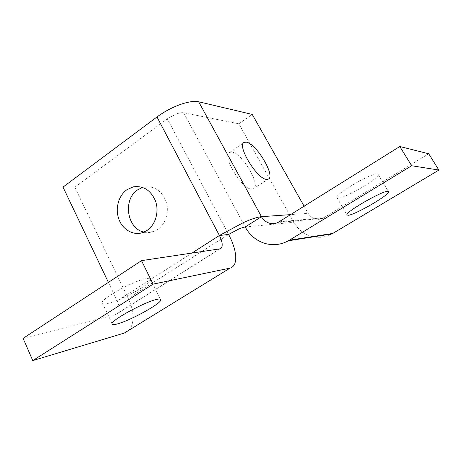 <?xml version="1.0" encoding="UTF-8"?>
<svg xmlns="http://www.w3.org/2000/svg" width="462" height="462" viewBox="0 0 462 462"><rect width="100%" height="100%" fill="white"/><g stroke="black" fill="none" stroke-linecap="round" stroke-linejoin="round"><path stroke-width="0.35" stroke-dasharray="2.31 1.73" d="M251.957 189.131L253.147 188.941C261.971 186.538 241.984 152.529 231.647 152.125L229.799 152.356C221.038 154.776 242.203 190.078 251.957 189.131M107.542 303.517C120.368 300.843 149.827 284.736 150.855 279.822C151.305 278.372 149.809 277.968 146.362 278.592C134.835 280.382 103.228 297.361 102.137 302.356C101.548 304.06 103.349 304.446 107.542 303.517M63.017 187.093L74.804 187.237L167.284 118.815L176.224 114.004C179.412 112.861 181.901 112.451 183.703 112.774L238.866 123.816L293.792 222.28C297.794 229.239 303.546 233.882 311.036 236.221C318.254 238.23 325.213 237.468 331.912 233.934M108.391 282.392L117.186 300.872C118.705 304.135 119.311 307.126 119 309.846C118.642 312.289 117.562 313.871 115.748 314.599L23.1 338.369M128.609 330.422C130.983 328.02 132.415 324.705 132.894 320.466C133.524 313.663 131.959 306.294 128.211 298.36L228.626 234.448L167.284 118.815M279.215 221.8L323.816 217.735L322.661 218.353C320.224 219.433 317.723 219.629 315.153 218.936C312.133 218.035 309.811 216.187 308.177 213.386L290.725 214.616M338.103 198.129C344.802 198.556 379.342 178.326 378.205 174.544L377.339 173.943C371.87 172.626 335.464 193.844 336.867 197.447L338.103 198.129M144.04 232.091C147.216 232.831 150.364 232.669 153.482 231.612L157.617 229.539C165.702 224.191 169.49 211.798 166.101 201.524C161.573 190.494 154.198 185.66 143.977 187.023L142.614 187.393M323.816 217.735L428.701 153.765M74.804 187.237L128.211 298.36M238.866 123.816L252.235 114.42M304.135 206.243L308.177 213.386M115.281 314.749L219.641 248.92M183.703 112.774L245.195 227.009L293.792 222.28M191.915 253.078L117.186 300.872M253.147 188.941L267.983 179.216M160.314 299.018L150.855 279.822M220.028 248.833L115.748 314.599M322.661 218.353L277.905 222.517M378.205 174.544L388.38 191.47M143.977 187.023L141.262 186.983M153.482 231.612L142.897 232.536M336.867 197.447L346.922 214.795M112.018 323.377L102.137 302.356M229.799 152.356L243.653 142.816"/><path stroke-width="0.69" d="M246.131 142.163C256.11 142.879 276.415 177.102 267.983 179.216L266.84 179.366C257.467 180.024 235.972 144.45 244.352 142.331L246.131 142.163M156.583 299.422C159.979 298.619 161.405 298.862 160.868 300.156C159.534 304.51 129.845 320.697 117.204 323.978C113.069 325.104 111.336 324.901 112.018 323.377C113.409 318.953 145.27 301.83 156.583 299.422M288.404 240.777L331.912 233.934L332.773 233.437L289.385 240.205L288.404 240.777C280.769 244.877 272.863 245.732 264.68 243.347C256.196 240.581 249.699 235.135 245.195 227.009C243.595 227.189 241.187 227.991 237.976 229.418L228.626 234.448C232.963 242.723 235.331 250.167 235.724 256.785C235.943 263.132 234.049 266.909 230.03 268.122L128.609 330.422M141.528 260.637L153.095 284.136L32.767 360.591L23.1 338.369L141.528 260.637L220.028 248.833C221.506 248.342 222.228 246.922 222.205 244.56C222.101 241.921 221.171 238.9 219.404 235.499L243.37 222.597C251.582 218.982 257.617 217.007 261.475 216.678C263.323 219.947 265.956 222.112 269.375 223.175C272.291 223.995 275.133 223.775 277.905 222.517L399.809 146.518L428.701 153.765L438.9 170.062L411.654 165.743L399.809 146.518M304.135 206.243L252.235 114.42L198.66 101.767C194.277 100.82 188.017 101.784 179.862 104.666C171.61 107.721 163.975 111.827 156.97 116.978L63.017 187.093L108.391 282.392M387.797 191.355L388.588 191.817C389.379 195.045 354.493 215.194 348.065 215.298L346.922 214.795C345.842 211.746 382.628 190.592 387.797 191.355M126.779 189.795L133.247 186.862C143.636 185.464 151.138 190.413 155.74 201.721C159.182 212.243 155.33 224.942 147.101 230.417L142.897 232.536C133.443 235.868 122.765 229.833 118.913 219.3C114.974 208.807 118.439 195.686 126.779 189.795M142.614 187.393L137.612 189.882C122.58 199.457 126.952 228.881 144.04 232.091M289.385 240.205L411.654 165.743M245.195 227.009L261.475 216.678L198.66 101.767M156.97 116.978L219.404 235.499L228.626 234.448M153.095 284.136L229.741 268.185M438.9 170.062L332.773 233.437M123.983 333.154L32.767 360.591M290.725 214.616L261.475 216.678M219.404 235.499L191.915 253.078M160.868 300.156L160.314 299.018M124.342 333.044L230.03 268.122M388.38 191.47L388.588 191.817M141.262 186.983L133.247 186.862M243.653 142.816L244.352 142.331"/></g></svg>
